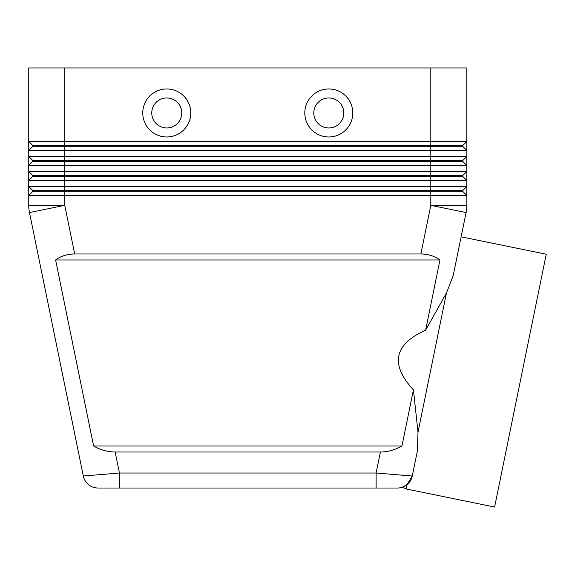 <?xml version="1.0" encoding="UTF-8"?>
<svg xmlns="http://www.w3.org/2000/svg" width="575" height="575" viewBox="0 0 575 575"><rect width="100%" height="100%" fill="white"/><g stroke="black" fill="none" stroke-linecap="round" stroke-linejoin="round"><path stroke-width="0.86" d="M402.644 487.133L402.09 487.32L406.41 489.023L407.05 484.639A15 15 0 0 0 412.261 476.021L376.122 473.017L376.122 488.024L397.562 488.024A15 15 0 0 0 407.05 484.639L412.261 476.021L407.359 484.38L403.779 486.673M119.442 488.024L119.442 473.017L83.31 476.021A15 15 0 0 0 88.521 484.639A15 15 0 0 1 83.31 476.021A15 15 0 0 0 98.009 488.024L376.122 488.024L98.009 488.024A15 15 0 0 1 88.521 484.639A15 15 0 0 0 98.009 488.024A15 15 0 0 1 88.521 484.639M407.359 484.38A15 15 0 0 0 412.261 476.021A15 15 0 0 1 407.359 484.38L407.05 484.639A15 15 0 0 0 412.261 476.021L417.4 450.843L418.011 432.22L413.425 389.857L401.954 446.013C394.975 449.959 387.794 451.964 380.413 452.015L115.151 452.015C107.769 451.964 100.589 449.959 93.61 446.013L55.61 259.986C60.972 256.04 67.333 254.042 74.692 253.985L420.871 253.985C428.231 254.042 434.592 256.04 439.961 259.986L425.622 330.179L446.452 293.013L453.201 275.641L466.088 212.549L461.128 236.835L546.25 254.222L494.601 507.042L406.41 489.023M64.752 67.958L466.814 67.958L466.814 141.472L64.752 141.472L64.752 67.958L28.75 67.958L28.75 141.472L32.948 145.669L32.948 146.273L462.616 146.273L466.814 150.47L466.814 141.472L462.616 145.669L32.948 145.669L28.75 141.472L28.75 150.47L466.814 150.47L466.814 156.472L28.75 156.472L32.948 160.669L28.75 156.472L28.75 165.471L466.814 165.471L466.814 156.472L462.616 160.669L32.948 160.669L32.948 161.273L462.616 161.273L466.814 165.471L462.616 161.273L462.616 160.669M32.948 146.273L28.75 150.47L28.75 156.472M32.948 161.273L28.75 165.471L28.75 171.472L64.752 171.472L64.752 176.273L32.948 176.273L32.948 175.677L28.75 171.472L32.948 175.677L462.616 175.677L466.814 171.472L64.752 171.472L64.752 141.472L28.75 141.472M32.948 176.273L28.75 180.478L466.814 180.478L466.814 165.471M456.27 186.472L28.75 186.472L28.75 195.478L466.814 195.478L466.814 186.472L456.27 186.472M466.814 180.478L466.814 186.472L462.616 190.677L64.752 190.677L64.752 176.273L462.616 176.273L466.814 180.478L462.616 176.273L462.616 175.677M74.692 253.985L64.752 205.34L64.752 190.677L32.948 190.677L32.948 191.274L462.616 191.274L466.814 195.478L462.616 191.274L462.616 190.677M32.948 191.274L28.75 195.478L28.75 205.34A36.002 36.002 0 0 0 29.476 212.549L83.31 476.021M166.772 97.966A15 15 0 0 0 151.771 112.966A15 15 0 0 0 166.772 127.966A15 15 0 0 0 181.772 112.966A15 15 0 0 0 166.772 97.966A15 15 0 0 0 151.771 112.966A15 15 0 0 0 166.772 127.966A15 15 0 0 0 181.772 112.966A15 15 0 0 0 166.772 97.966M166.772 136.965A24.006 24.006 0 0 1 142.765 112.966A24.006 24.006 0 0 1 166.772 88.96A24.006 24.006 0 0 1 190.778 112.966A24.006 24.006 0 0 1 166.772 136.965M328.792 136.965A24.006 24.006 0 0 1 304.793 112.966A24.006 24.006 0 0 1 328.792 88.96A24.006 24.006 0 0 1 352.798 112.966A24.006 24.006 0 0 1 328.792 136.965M328.792 127.966A15 15 0 0 1 313.792 112.966A15 15 0 0 1 328.792 97.966A15 15 0 0 1 343.8 112.966A15 15 0 0 1 328.792 127.966M402.09 487.32L407.05 484.639A15 15 0 0 1 397.562 488.024L376.122 488.024M413.425 389.857C389.922 364.334 393.983 344.439 425.622 330.179M418.011 432.22L446.452 293.013M32.948 190.677L28.75 186.472L32.948 190.677M28.75 171.472L28.75 186.472M430.812 67.958L430.812 205.34L466.814 205.34A36.002 36.002 0 0 1 466.634 208.962A36.002 36.002 0 0 0 466.814 205.34A36.002 36.002 0 0 1 466.088 212.549A36.002 36.002 0 0 0 466.814 205.34L466.814 195.478M462.616 145.669L462.616 146.273L466.814 150.47M55.61 259.986L439.961 259.986M93.61 446.013L401.954 446.013M380.413 452.015L376.122 473.017L119.442 473.017L115.151 452.015M64.752 205.34L29.476 212.549A36.002 36.002 0 0 1 28.75 205.34L64.752 205.34M466.634 208.962A36.002 36.002 0 0 1 466.088 212.549L430.812 205.34L420.871 253.985M407.05 484.639A15 15 0 0 1 397.562 488.024"/></g></svg>
